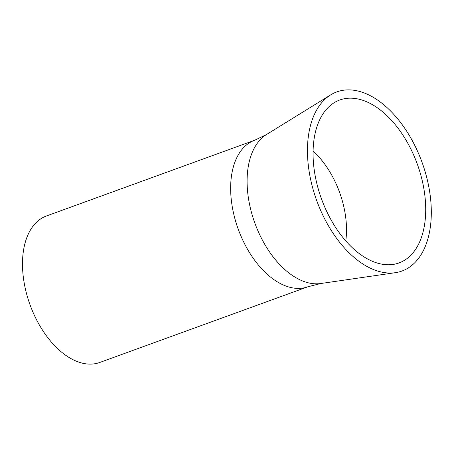 <?xml version="1.0" encoding="UTF-8"?>
<svg xmlns="http://www.w3.org/2000/svg" width="454" height="454" viewBox="0 0 454 454"><rect width="100%" height="100%" fill="white"/><g stroke="black" fill="none" stroke-linecap="round" stroke-linejoin="round"><path stroke-width="0.68" d="M389.532 264.75A86.686 50.967 70 0 0 392.994 264.438A86.686 50.967 70 0 0 421.278 176.81A86.686 50.967 70 0 0 349.234 98.183A86.686 50.967 70 0 0 334.172 102.712A86.686 50.967 70 0 0 320.524 196.162A86.686 50.967 70 0 0 389.532 264.75M307.931 286.758A77.946 45.831 70 0 1 299.407 288.392A77.946 45.831 70 0 1 235.91 222.222A77.946 45.831 70 0 1 254.649 140.258L46.495 215.962A77.946 45.831 70 0 0 27.756 297.926A77.946 45.831 70 0 0 91.254 364.102A77.946 45.831 70 0 0 99.778 362.462L307.931 286.758L320.751 283.517L395.338 272.689A95.306 56.035 70 0 0 426.437 176.351A95.306 56.035 70 0 0 347.231 89.898A95.306 56.035 70 0 0 330.671 94.88A95.306 56.035 70 0 0 315.666 197.626A95.306 56.035 70 0 0 391.535 273.03A95.306 56.035 70 0 0 395.338 272.689M345.772 240.926A71.482 42.029 70 0 0 313.09 151.069M254.649 140.258L266.555 134.503A79.87 46.961 70 0 0 253.979 220.61A79.87 46.961 70 0 0 317.567 283.807A79.87 46.961 70 0 0 320.751 283.517M266.555 134.503L330.671 94.88"/></g></svg>

